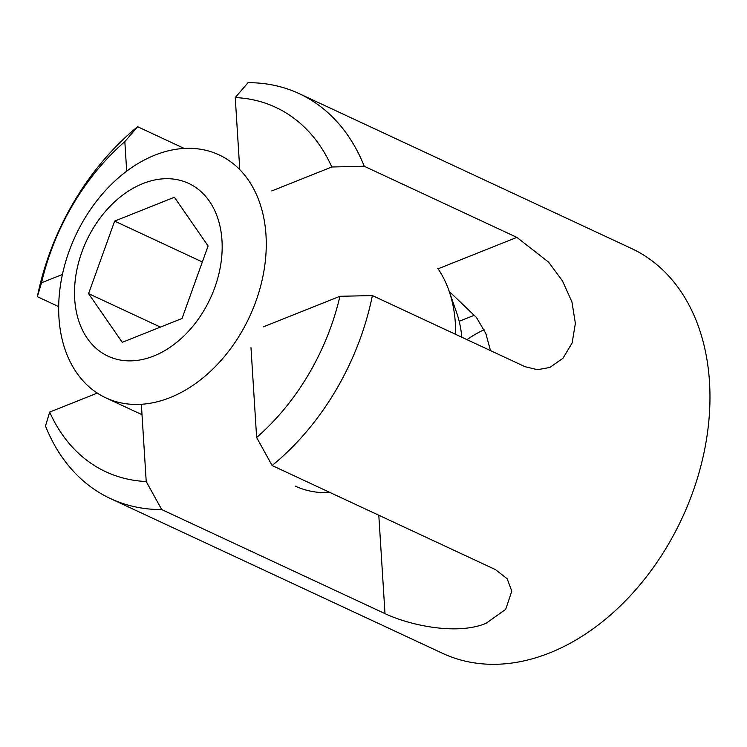 <?xml version="1.0" encoding="UTF-8"?>
<svg xmlns="http://www.w3.org/2000/svg" width="747" height="747" viewBox="0 0 747 747"><rect width="100%" height="100%" fill="white"/><g stroke="black" fill="none" stroke-linecap="round" stroke-linejoin="round"><path stroke-width="1.12" d="M110.519 498.604L442.626 653.345A223.372 159.961 -65 0 0 549.68 652.915A223.372 159.961 -65 0 0 704.514 450.208A223.372 159.961 -65 0 0 631.318 248.396L299.211 93.655A223.372 159.961 115 0 1 364.247 166.264L516.877 237.378L548.606 262.141L562.444 280.863L571.931 301.9L575.367 323.358L572.146 342.892L563.042 358.196L549.82 367.468L537.504 369.7L525.01 366.693L372.38 295.569A223.372 159.961 115 0 1 272.113 465.521L495.401 569.569L507.176 578.766L511.788 591.166L505.682 609.375L486.092 623.287C456.79 635.716 408.852 625.015 384.994 613.614L161.707 509.575A223.372 159.961 115 0 1 110.519 498.604A223.372 159.961 115 0 1 45.483 425.995L49.675 412.092L97.297 393.099M474.653 315.131L459.19 321.294M484.103 329.772A113.917 81.582 -65 0 0 466.968 339.652M271.777 190.933L331.789 166.992A201.036 143.966 -65 0 0 235.249 97.558L248.032 82.684A223.372 159.961 115 0 1 299.211 93.655M235.249 97.558L239.778 169.644M364.247 166.264L331.789 166.992M41.543 282.786L37.35 296.68A223.372 159.961 115 0 1 137.616 126.729L124.833 141.613A201.036 143.966 -65 0 0 41.543 282.786L62.431 274.457M124.833 141.613L126.691 171.156M263.308 326.869L339.922 296.298L372.38 295.569M250.992 347.757L256.632 437.481A201.036 143.966 -65 0 0 339.922 296.298M272.113 465.521L256.632 437.481M58.686 306.625L37.35 296.68M137.616 126.729L184.182 148.429M49.675 412.092A201.036 143.966 -65 0 0 146.216 481.526L161.707 509.575M141.36 404.286L146.216 481.526M490.471 350.595L485.811 333.461L476.437 317.447L449.218 291.423M209.393 201.232A95.336 68.276 -65 0 0 106.821 209.795A95.336 68.276 -65 0 0 87.287 338.344A95.336 68.276 -65 0 0 189.85 329.782A95.336 68.276 -65 0 0 209.393 201.232M76.642 372.753A134.021 95.98 115 0 1 88.333 212.69A134.021 95.98 115 0 1 219.076 154.89A134.021 95.98 115 0 1 248.303 179.999A134.021 95.98 115 0 1 236.603 340.062A134.021 95.98 115 0 1 105.859 397.862A134.021 95.98 115 0 1 76.642 372.753M295.233 486.092A134.021 95.98 -65 0 0 330.127 492.553M455.623 334.357A134.021 95.98 -65 0 0 448.984 290.751A134.021 95.98 -65 0 0 437.667 268.229M122.265 342.322L182.035 318.483L208.096 245.95L174.406 197.255L114.646 221.093L88.576 293.627L122.265 342.322M448.984 290.751L456.632 312.657A113.395 81.199 115 0 1 461.805 337.242M160.418 327.102L88.576 293.627M202.344 261.964L114.646 221.093M378.804 515.234L384.994 613.614M438.069 268.817L516.877 237.378M105.859 397.862L142.014 414.706"/></g></svg>
